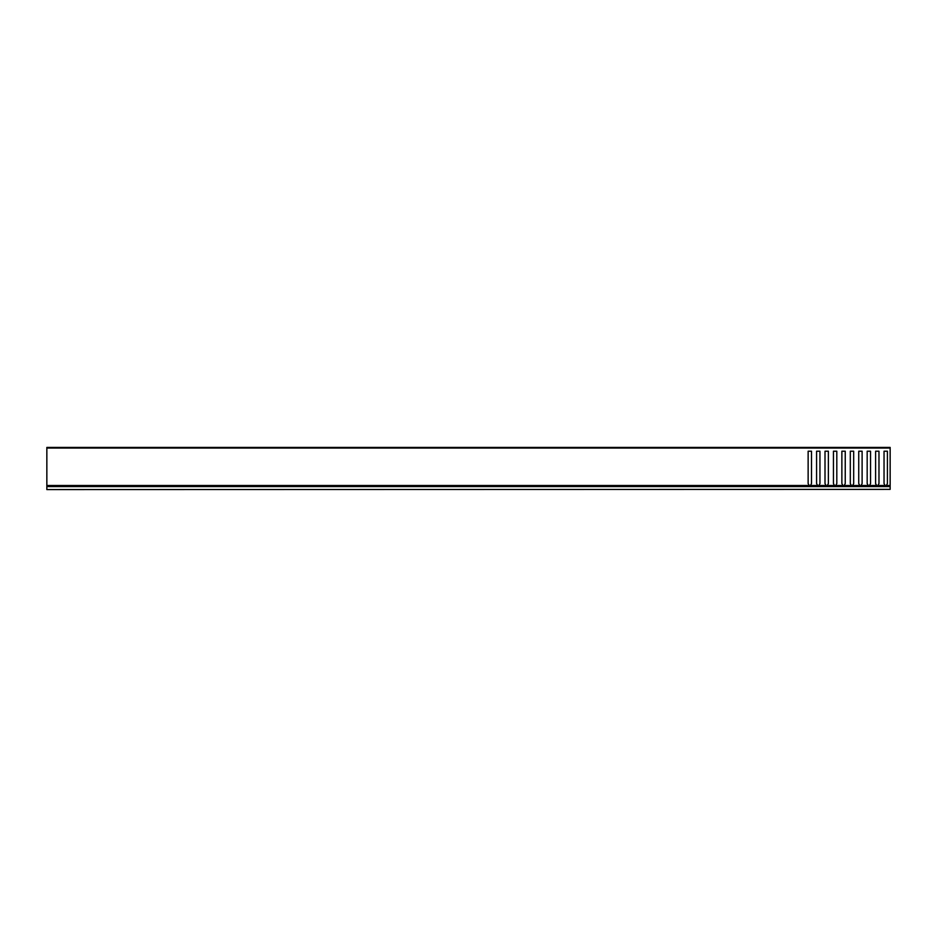 <?xml version="1.0" encoding="UTF-8"?>
<svg xmlns="http://www.w3.org/2000/svg" width="937" height="937" viewBox="0 0 937 937"><rect width="100%" height="100%" fill="white"/><g stroke="black" fill="none" stroke-linecap="round" stroke-linejoin="round"><path stroke-width="1.41" d="M890.15 489.372L46.85 489.582L890.15 489.372L890.15 486.596L46.85 486.596L46.85 489.372M46.85 486.596L890.15 486.596M890.15 448.05L46.85 448.05L46.85 447.417L890.15 447.417L890.15 486.385L46.85 486.385L46.85 485.495L809.24 485.495L808.139 483.586L809.076 485.214M876.716 486.385L875.603 483.586L875.603 451.212L875.603 483.586L876.54 485.214M885.149 486.385L877.735 485.858L878.976 483.586L878.976 451.212L875.603 451.212L878.976 451.212L878.976 483.586L878.039 485.214M885.278 485.858L884.036 483.586L884.036 451.212L884.036 483.586L884.973 485.214M890.15 485.858L886.168 485.858L887.409 483.586L887.409 451.212L884.036 451.212L887.409 451.212L887.409 483.586L886.472 485.214M817.685 486.385L810.271 485.858L811.512 483.586L811.512 451.212L808.139 451.212L808.139 483.586L808.139 451.212L811.512 451.212L811.512 483.586L810.575 485.214M817.814 485.858L816.572 483.586L816.572 451.212L816.572 483.586L817.509 485.214M826.118 486.385L818.704 485.858L819.945 483.586L819.945 451.212L816.572 451.212L819.945 451.212L819.945 483.586L819.008 485.214M826.247 485.858L825.005 483.586L825.005 451.212L825.005 483.586L825.942 485.214M834.551 486.385L827.137 485.858L828.378 483.586L828.378 451.212L825.005 451.212L828.378 451.212L828.378 483.586L827.441 485.214M834.68 485.858L833.438 483.586L833.438 451.212L833.438 483.586L834.375 485.214M842.984 486.385L835.57 485.858L836.811 483.586L836.811 451.212L833.438 451.212L836.811 451.212L836.811 483.586L835.874 485.214M843.113 485.858L841.871 483.586L841.871 451.212L841.871 483.586L842.808 485.214M851.417 486.385L844.003 485.858L845.244 483.586L845.244 451.212L841.871 451.212L845.244 451.212L845.244 483.586L844.307 485.214M851.546 485.858L850.304 483.586L850.304 451.212L850.304 483.586L851.241 485.214M859.85 486.385L852.436 485.858L853.677 483.586L853.677 451.212L850.304 451.212L853.677 451.212L853.677 483.586L852.74 485.214M859.979 485.858L858.737 483.586L858.737 451.212L858.737 483.586L859.674 485.214M868.283 486.385L860.869 485.858L862.11 483.586L862.11 451.212L858.737 451.212L862.11 451.212L862.11 483.586L861.173 485.214M868.412 485.858L867.17 483.586L867.17 451.212L867.17 483.586L868.107 485.214M876.845 485.858L869.302 485.858L870.543 483.586L870.543 451.212L867.17 451.212L870.543 451.212L870.543 483.586L869.606 485.214M46.85 448.05L46.85 485.495M809.24 485.495L809.252 486.385M877.875 485.495L885.137 485.495M886.308 485.495L890.15 485.495M810.411 485.495L817.673 485.495M818.844 485.495L826.106 485.495M827.277 485.495L834.539 485.495M835.71 485.495L842.972 485.495M844.143 485.495L851.405 485.495M852.576 485.495L859.838 485.495M861.009 485.495L868.271 485.495M869.442 485.495L876.704 485.495M809.381 485.858L46.85 485.858"/></g></svg>
